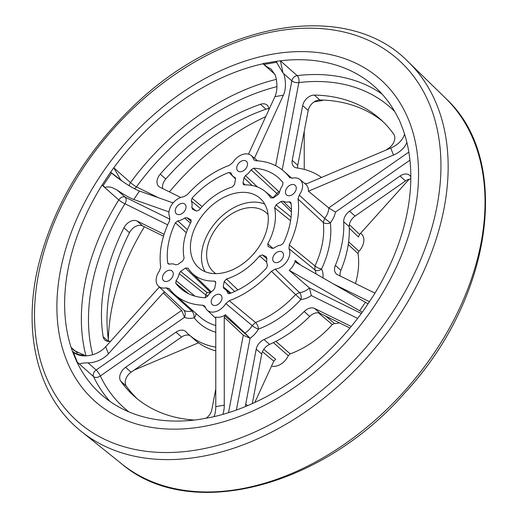 <?xml version="1.0" encoding="UTF-8"?>
<svg xmlns="http://www.w3.org/2000/svg" width="518" height="518" viewBox="0 0 518 518"><rect width="100%" height="100%" fill="white"/><g stroke="black" fill="none" stroke-linecap="round" stroke-linejoin="round"><path stroke-width="0.78" d="M202.175 426.715A215.087 148.601 -48.5 0 0 392.793 274.43A215.087 148.601 -48.5 0 0 377.473 76.936A215.087 148.601 -48.5 0 0 126.463 141.887A215.087 148.601 -48.5 0 0 92.398 398.918A215.087 148.601 -48.5 0 0 202.175 426.715A215.087 148.601 131.5 0 1 92.398 398.918A215.087 148.601 131.5 0 1 126.463 141.887A215.087 148.601 131.5 0 1 377.473 76.936A215.087 148.601 131.5 0 1 392.793 274.43A215.087 148.601 131.5 0 1 202.175 426.715M322.967 100.065A6.222 4.299 -48.5 0 0 322.079 100.628L320.551 100.842M314.089 101.897L320.5 100.796M265.715 116.673A206.954 142.981 -48.5 0 0 169.405 191.88M144.38 226.78A206.954 142.981 -48.5 0 0 108.34 339.335M268.848 108.676A10.295 7.11 -48.5 0 0 265.954 109.194A185.289 128.011 -48.5 0 0 165.786 179.014A10.295 7.11 -48.5 0 0 162.723 188.584M163.52 236.208L142.592 225.9A10.295 7.11 -48.5 0 0 129.468 232.686A185.289 128.011 -48.5 0 0 108.651 341.362M189.925 335.554A10.295 7.11 -48.5 0 0 181.533 337.056L131.099 372.209A10.295 7.11 -48.5 0 0 126.288 386.065A185.289 128.011 -48.5 0 0 137.231 398.795M215.773 350.841A102.94 71.115 131.5 0 1 194.535 339.64L189.005 334.745A102.94 71.115 -48.5 0 0 215.773 347.131M349.928 328.03L320.118 313.351A10.295 7.11 -48.5 0 0 309.706 316.414A102.94 71.115 131.5 0 1 269.554 344.405A10.295 7.11 -48.5 0 0 261.745 354.04L252.285 403.606M318.421 312.833L332.252 324.553A80.866 55.866 131.5 0 1 290.19 353.872L275.887 341.362M304.247 169.412L304.234 131.281M134 370.182L198.485 342.786M254.824 402.447L273.802 361.156L262.451 351.728M263.772 349.326L275.712 359.298L273.802 361.156M409.233 179.163L359.57 234.395L349.359 224.624M359.57 234.395L358.488 236.959L349.281 228.185M273.407 342.612L288.267 355.704L290.19 353.872M332.252 324.553L334.486 323.485L325.757 316.129M180.75 197.468L159.926 187.212A10.295 7.11 131.5 0 1 158.819 186.467A10.295 7.11 131.5 0 1 160.256 174.119A185.289 128.011 131.5 0 1 260.424 104.299A10.295 7.11 131.5 0 1 267.074 105.115A10.295 7.11 131.5 0 1 268.907 109.725M110.781 341.084A10.295 7.11 131.5 0 1 104.901 340.035A10.295 7.11 131.5 0 1 103.16 336.719A185.289 128.011 131.5 0 1 123.944 227.791A10.295 7.11 131.5 0 1 137.063 221.005L164.102 234.324M194.509 420.053A185.289 128.011 131.5 0 1 134.421 396.406A185.289 128.011 131.5 0 1 120.759 381.17A10.295 7.11 131.5 0 1 125.57 367.314L176.003 332.161A10.295 7.11 131.5 0 1 185.599 331.449A10.295 7.11 131.5 0 1 185.91 331.753A102.94 71.115 -48.5 0 0 189.005 334.745M245.623 406.475A10.295 7.11 131.5 0 1 245.752 403.988L256.216 349.145A10.295 7.11 131.5 0 1 264.025 339.51A102.94 71.115 -48.5 0 0 304.183 311.519A10.295 7.11 131.5 0 1 314.588 308.456L351.204 326.489M288.267 355.704A13.96 9.641 131.5 0 1 271.523 366.103M339.271 322.785A13.96 9.641 131.5 0 1 334.486 323.485M348.238 244.561L358.035 253.606A80.866 55.866 131.5 0 1 355.477 283.54M358.035 253.606L358.929 251.269L348.62 241.822M360.638 233.204L361.583 234.104A13.96 9.641 131.5 0 1 358.929 251.269M322.079 100.628L321.328 100.006M205.931 418.356A10.295 7.11 131.5 0 0 211.81 409.796L215.779 388.966M410.813 178.904A10.295 7.11 -48.5 0 0 405.523 180.924L355.095 216.077A10.295 7.11 -48.5 0 0 349.216 226.664A102.94 71.115 131.5 0 1 340.889 270.331A10.295 7.11 -48.5 0 0 340.248 276.036M374.961 293.136L337.458 274.663A10.295 7.11 131.5 0 1 336.35 273.918A10.295 7.11 131.5 0 1 335.36 265.436A102.94 71.115 -48.5 0 0 343.693 221.769A10.295 7.11 131.5 0 1 349.566 211.182L355.095 216.077M166.802 281.429A6.43 4.442 131.5 0 1 163.597 280.672A6.43 4.442 131.5 0 1 164.536 272.915A6.43 4.442 131.5 0 1 172.125 271.043A6.43 4.442 131.5 0 1 172.462 276.949A6.43 4.442 131.5 0 1 166.802 281.429M179.558 214.556A6.43 4.442 131.5 0 1 176.36 213.798A6.43 4.442 131.5 0 1 177.292 206.034A6.43 4.442 131.5 0 1 184.887 204.163A6.43 4.442 131.5 0 1 185.224 210.068A6.43 4.442 131.5 0 1 179.558 214.556M241.058 171.685A6.43 4.442 131.5 0 1 237.859 170.927A6.43 4.442 131.5 0 1 238.792 163.17A6.43 4.442 131.5 0 1 246.387 161.299A6.43 4.442 131.5 0 1 246.723 167.197A6.43 4.442 131.5 0 1 241.058 171.685M277.039 262.574A6.43 4.442 131.5 0 1 273.841 261.817A6.43 4.442 131.5 0 1 274.78 254.06A6.43 4.442 131.5 0 1 282.368 252.188A6.43 4.442 131.5 0 1 282.705 258.087A6.43 4.442 131.5 0 1 277.039 262.574M215.54 305.439A6.43 4.442 131.5 0 1 212.341 304.688A6.43 4.442 131.5 0 1 213.28 296.924A6.43 4.442 131.5 0 1 220.869 295.053A6.43 4.442 131.5 0 1 221.205 300.958A6.43 4.442 131.5 0 1 215.54 305.439M268.078 214.62A39.608 27.363 -48.5 0 0 266.187 212.691A39.608 27.363 -48.5 0 0 246.477 208.035A39.608 27.363 -48.5 0 0 211.59 235.651A39.608 27.363 -48.5 0 0 213.675 272.008A39.608 27.363 -48.5 0 0 215.818 273.646M264.763 204.131A46.322 32.006 -48.5 0 0 248.057 202.642A46.322 32.006 -48.5 0 0 209.861 230.361A46.322 32.006 -48.5 0 0 205.005 271.626M382.783 121.458A185.289 128.011 -48.5 0 0 319.865 99.974A10.295 7.11 -48.5 0 0 308.21 110.457L297.746 165.3A10.295 7.11 -48.5 0 0 297.643 168.052M129.293 185.761A5.148 3.555 131.5 0 1 130.51 182.601A5.148 0.505 -143.9 0 0 136.396 186.881A5.148 3.658 -63.8 0 1 134.486 188.733M248.491 154.144L274.916 96.639A20.856 11.435 80.3 0 0 275.265 75.129L271.063 69.023L266.084 66.272L262.995 63.772L275.013 74.417M322.889 277.913A20.319 14.038 -48.5 0 0 321.529 269.049A87.497 60.451 -48.5 0 0 330.354 222.805A5.148 3.173 -6.9 0 1 323.264 222.39L298.025 199.054L299.229 195.098A13.96 9.641 -48.5 0 0 299.935 179.519A13.96 9.641 -48.5 0 0 292.528 178.16L289.387 177.234A82.349 56.896 -48.5 0 0 283.955 171.335A82.349 56.896 -48.5 0 0 255.944 160.761L254.234 160.133L253.431 158.903A13.96 9.641 -48.5 0 0 251.191 155.504A13.96 9.641 -48.5 0 0 232.893 162.419L229.48 165.287A82.349 56.896 -48.5 0 0 187.283 194.697L183.566 196.801A13.96 9.641 -48.5 0 0 171.808 204.642A13.96 9.641 -48.5 0 0 169.729 217.249L169.457 221.044A82.349 56.896 -48.5 0 0 160.703 266.932L159.492 270.888A13.96 9.641 131.5 0 0 158.43 286.15L163.843 291.297A14.226 9.829 131.5 0 0 164.277 291.679L183.89 310.185M173.122 202.907L139.491 191.032L133.773 199.482L168.965 211.907M92.683 354.7A200.725 138.682 -48.5 0 1 124.967 203.781A5.148 3.658 116.2 0 0 125.039 197.093A5.148 3.555 131.5 0 0 118.79 199.935A5.148 0.881 -148 0 0 124.967 203.781L167.702 224.831M77.422 352.985L71.096 347.377A205.873 142.236 -48.5 0 0 72.384 351.172C75.408 353.781 79.468 355.128 84.57 355.219L74.068 350.524L71.096 347.377A205.873 142.236 131.5 0 1 102.052 185.114L118.79 199.935A205.873 142.236 131.5 0 0 85.975 355.853M133.773 199.482A20.856 2.797 34.1 0 1 116.964 189.944L113.053 188.021C110.166 186.771 107.504 186.577 105.063 187.432L102.486 185.159M399.151 119.593L403.056 129.61A205.873 142.236 -48.5 0 1 404.344 133.404A205.873 142.236 131.5 0 1 373.394 295.668L364.801 308.624A205.873 142.236 -48.5 0 1 361.668 313.001A205.873 142.236 131.5 0 1 212.451 417.009L199.469 419.405A205.873 142.236 -48.5 0 1 195.04 419.988A205.873 142.236 131.5 0 1 101.25 394.535A205.873 142.236 131.5 0 1 76.781 361.732L93.518 376.554A5.148 3.568 154.5 0 0 100.324 375.984L184.557 317.269A20.319 14.038 -48.5 0 0 194.12 317.761A5.148 2.558 74.7 0 0 191.815 311.001L166.2 287.82A13.96 9.641 131.5 0 1 158.43 286.15M159.376 287.043L105.685 346.756L108.45 353.749L163.215 292.851L165.048 292.178M163.215 292.851L181.617 310.45L96.154 370.02A5.148 1.23 55.1 0 1 100.324 375.984A200.725 138.682 -48.5 0 0 128.891 411.868M193.052 310.832L191.815 311.001A15.177 10.483 131.5 0 1 183.922 310.217C185.379 312.056 185.593 314.407 184.557 317.269L181.689 310.515M110.043 401.463A205.873 142.236 -48.5 0 1 93.518 376.554A5.148 3.555 131.5 0 1 96.154 370.02L88.079 362.872C83.592 362.846 80.756 363.254 79.571 364.096L77.001 361.817M205.555 307.789L202.784 305.225L204.571 305.918L205.296 307.083A13.96 9.641 -48.5 0 0 207.174 310.159A13.96 9.641 -48.5 0 0 225.835 303.567L252.169 325.576A15.177 10.483 131.5 0 1 244.956 333.061L250.077 338.28L243.376 335.269M224.249 315.591A14.226 9.829 131.5 0 1 215.766 317.042L215.786 406.624L224.268 405.173L224.249 317.281L225.395 314.75L224.249 315.591M244.923 333.029L225.395 314.75M224.249 317.281L243.305 335.204L228.522 412.684M236.389 410.036L250.077 338.28A20.319 14.038 -48.5 0 0 258.404 329.137A87.497 60.451 -48.5 0 0 300.932 299.495A20.319 14.038 -48.5 0 0 311.331 295.584L309.427 287.95L289.219 270.305L359.699 310.774L365.417 302.324L295.914 262.373M298.025 199.054A82.349 56.896 -48.5 0 1 289.271 244.936L314.963 265.915A5.148 1.45 25.2 0 0 321.529 269.049A5.148 3.62 -29.4 0 1 314.879 269.846L288.999 248.737A13.96 9.641 131.5 0 1 286.92 261.344A13.96 9.641 131.5 0 1 275.162 269.185L299.501 292.579L295.577 294.567L271.445 271.283A82.349 56.896 -48.5 0 1 229.247 300.699L255.549 322.468L252.169 325.576A5.148 1.062 29.9 0 0 258.404 329.137A5.148 2.24 69.1 0 0 255.549 322.468A82.349 56.896 -48.5 0 0 295.577 294.567L300.932 299.495A5.148 3.056 86.3 0 0 299.501 292.579A15.177 10.483 131.5 0 0 309.427 287.95M300.589 265.106L295.202 260.424L294.93 261.855A14.226 9.829 131.5 0 1 289.219 270.305M296.264 262.626L295.202 260.424M263.507 63.992L262.995 63.772A205.873 142.236 131.5 0 0 113.772 167.78A205.873 142.236 -48.5 0 0 110.638 172.157L122.682 181.494A20.856 2.797 -145.9 0 0 139.491 191.032M365.417 302.324A20.856 2.797 -145.9 0 0 368.11 303.813M224.268 405.173A20.856 11.435 -99.7 0 1 222.805 414.394M108.45 353.749A20.856 14.232 -21.6 0 1 88.079 362.872M121.937 180.834L120.726 179.882L113.772 167.78L130.51 182.601A205.873 142.236 -48.5 0 1 276.314 79.39M84.57 355.219L85.308 355.872A20.856 14.232 158.4 0 0 105.685 346.756M213.999 416.66A20.856 11.435 80.3 0 0 215.786 406.624M362.257 312.192A20.856 2.797 34.1 0 1 359.699 310.774M237.017 192.864A46.322 32.006 131.5 0 1 260.068 198.31A46.322 32.006 131.5 0 1 253.321 254.208A46.322 32.006 131.5 0 1 198.659 267.67A46.322 32.006 131.5 0 1 196.218 225.162A46.322 32.006 131.5 0 1 237.017 192.864M215.766 332.278A87.497 60.451 -48.5 0 1 194.12 317.761A5.148 3.691 141.7 0 0 195.927 313.377M169.004 288.384L169.341 288.753A82.349 56.896 -48.5 0 0 174.773 294.645A82.349 56.896 -48.5 0 0 202.784 305.225M169.341 288.753L166.2 287.82M229.247 300.699L225.835 303.567M275.162 269.185L271.445 271.283M406.876 142.385A20.856 14.232 -21.6 0 1 393.505 155.057L308.411 191.207L328.788 207.983L335.47 212.076A20.319 14.038 -48.5 0 1 330.354 222.805L324.702 218.376L323.264 222.39A82.349 56.896 -48.5 0 1 314.963 265.915L314.879 269.846A15.177 10.483 131.5 0 1 316.019 273.964M289.271 244.936L288.999 248.737M266.084 66.272A20.856 11.435 80.3 0 0 264.258 64.387L263.215 63.72M275.641 165.682L291.828 80.827A5.148 3.555 131.5 0 1 296.924 75.647L297.138 75.615A5.148 2.94 -96.7 0 1 298.86 82.569A5.148 2.428 10.8 0 1 291.828 80.827L283.754 73.679A20.856 11.435 -99.7 0 1 283.404 95.189L254.455 158.191M283.754 73.679L283.016 73.025L280.4 60.794A205.873 142.236 -48.5 0 0 275.971 61.377L283.016 73.025M275.971 61.377L263.254 63.5M122.682 181.494A20.856 2.797 34.1 0 1 111.597 173.025L110.599 172.138L102.188 184.894M85.308 355.872A20.856 14.232 -21.6 0 1 73.336 352.091L72.339 351.21L76.696 361.558M398.743 119.224L398.666 119.049A205.873 142.236 131.5 0 0 374.19 86.253A205.873 142.236 131.5 0 0 280.4 60.794L297.138 75.615A205.873 142.236 131.5 0 1 382.142 94.14M289.802 195.694A6.43 4.442 131.5 0 1 286.596 194.936A6.43 4.442 131.5 0 1 287.535 187.179A6.43 4.442 131.5 0 1 295.124 185.308A6.43 4.442 131.5 0 1 295.467 191.213A6.43 4.442 131.5 0 1 289.802 195.694M308.21 110.457L302.68 105.562A10.295 7.11 131.5 0 1 314.342 95.079A185.289 128.011 131.5 0 1 380.07 118.952A185.289 128.011 131.5 0 1 393.732 134.181A10.295 7.11 131.5 0 1 388.914 148.044L386.014 150.065M321.536 177.46A102.94 71.115 -48.5 0 0 296.756 167.929A10.295 7.11 131.5 0 1 293.881 166.66A10.295 7.11 131.5 0 1 292.217 160.405L302.68 105.562M349.566 211.182L400 176.029A10.295 7.11 131.5 0 1 409.589 175.317A10.295 7.11 131.5 0 1 410.826 176.981M304.655 183.527L307.252 183.527L390.734 148.057A20.856 14.232 158.4 0 0 404.532 133.987M289.75 177.622L290.158 177.907M279.571 192.282L253.639 168.227A73.854 51.023 131.5 0 1 279.571 178.852A73.854 51.023 131.5 0 1 282.957 182.673L282.64 185.327A13.643 9.428 -48.5 0 0 279.558 192.379L278.127 194.535L273.264 197.928L270.655 197.831A54.817 37.872 -48.5 0 0 264.737 191.136A54.817 37.872 -48.5 0 0 244.405 184.9L243.447 184.602L243 183.016L244.01 177.732L245.487 175.596A13.643 9.428 -48.5 0 0 251.1 169.794L276.774 193.428A15.268 10.548 131.5 0 1 272.882 197.675M253.639 168.227L251.1 169.794M267.741 243.849A54.817 37.872 -48.5 0 0 274.618 207.828L276.036 204.921L280.898 201.534L283.048 201.198A13.643 9.428 -48.5 0 0 289.173 201.832L290.604 202.156L290.999 202.991A73.854 51.023 131.5 0 1 283.327 243.214L280.918 245.105A13.643 9.428 131.5 0 0 274.132 247.947L271.969 248.349L268.117 246.451L267.741 243.849L273.038 248.452M223.2 286.804L224.21 281.514L226.45 279.008A54.817 37.872 -48.5 0 0 259.57 255.924L262.399 254.895L266.252 256.792L266.925 258.592A13.643 9.428 -48.5 0 0 267.437 265.028L266.725 267.754A73.854 51.023 131.5 0 1 229.733 293.538L228.082 293.408L227.642 292.767A13.643 9.428 -48.5 0 0 225.408 289.452A13.643 9.428 -48.5 0 0 223.938 288.558L223.2 286.804L230.931 293.078M185.457 268.059L188.073 268.156A54.817 37.872 -48.5 0 0 192.1 273.174A54.817 37.872 -48.5 0 0 214.322 281.086L215.346 281.442L215.728 282.964L214.717 288.254L213.241 290.391A13.643 9.428 -48.5 0 0 207.627 296.192L205.089 297.753A73.854 51.023 131.5 0 1 181.708 289.387A73.854 51.023 131.5 0 1 175.77 283.314L176.088 280.659A13.643 9.428 -48.5 0 0 179.17 273.608L180.601 271.445L207.194 292.696L210.58 292.469L185.457 268.059L180.601 271.445M186.758 217.638L190.896 219.729L190.98 222.138A54.817 37.872 -48.5 0 0 184.11 258.152L182.692 261.059L177.829 264.452L175.68 264.789A13.643 9.428 131.5 0 0 169.554 264.154L168.227 263.921L167.722 262.989A73.854 51.023 131.5 0 1 175.395 222.766L177.81 220.882A13.643 9.428 -48.5 0 0 184.596 218.039L186.758 217.638L191.239 221.523M231.086 173.213A13.643 9.428 -48.5 0 0 232.847 176.114A13.643 9.428 -48.5 0 0 234.79 177.421L235.522 179.183L234.512 184.466L232.271 186.972A54.817 37.872 -48.5 0 0 199.152 210.062L196.328 211.085L192.476 209.188L191.802 207.388A13.643 9.428 -48.5 0 0 191.291 200.952L192.003 198.226A73.854 51.023 131.5 0 1 228.988 172.449L231.086 173.213L230.75 172.669M235.153 177.668L235.405 178.017M291.09 203.729L289.173 201.832M283.048 201.198L291.459 209.453M227.642 292.767L228.794 293.68M176.088 280.659L194.904 296.121M207.802 295.914L205.801 295.007L179.17 273.608M200.466 208.508L191.291 200.952M191.802 207.388L195.759 210.807M177.81 220.882L187.419 229.701M190.443 223.148L184.596 218.039M188.539 293.7L175.77 283.314M167.722 262.989L169.269 264.199M186.305 232.731L175.395 222.766M192.003 198.226L202.169 206.604M235.554 178.982L228.988 172.449M252.059 185.463L244.01 177.732M257.407 186.959L245.487 175.596M278.172 194.509L276.774 193.428A2.571 1.703 -47 0 1 279.247 192.016M291.44 211.894L280.898 201.534M328.788 207.983A15.177 10.483 131.5 0 1 324.702 218.376L299.229 195.098M305.639 184.214A14.226 9.829 131.5 0 1 305.704 184.266A14.226 9.829 131.5 0 1 308.411 191.207M317.877 100.194L318.907 100.013M265.954 109.194L260.424 104.299M142.592 225.9L137.063 221.005M129.468 232.686L123.944 227.791M131.099 372.209L125.57 367.314M126.288 386.065L120.759 381.17M247.623 405.639L245.752 403.988M261.745 354.04L256.216 349.145M269.554 344.405L264.025 339.51M309.706 316.414L304.183 311.519M320.118 313.351L314.588 308.456M181.533 337.056L176.003 332.161M103.16 336.719L108.398 341.362M160.256 174.119L165.786 179.014M349.216 226.664L343.693 221.769M335.36 265.436L340.889 270.331M276.929 86.648A200.725 138.682 -48.5 0 0 136.396 186.881L158.32 197.682M170.008 219.244L125.039 197.093L116.964 189.944M361.311 313.481L309.356 287.885M311.331 295.584L357.634 318.395M174.773 294.645L199.87 316.867A82.349 56.896 -48.5 0 0 215.766 325.524M369.522 301.722L333.204 283.832M276.865 62.231L264.258 64.387M274.916 96.639L283.404 95.189M111.597 173.025L103.05 185.658M73.336 352.091L77.286 362.076M314.342 95.079L319.865 99.974M297.746 165.3L292.217 160.405M400 176.029L405.523 180.924M328.716 207.919L408.844 152.065M409.945 160.166L335.47 212.076M290.579 220.726L274.618 207.828M266.673 262.102L259.57 255.924M226.45 279.008L237.943 289.944M215.766 282.459L214.322 281.086M207.194 292.696A2.551 1.742 -51.3 0 0 205.801 295.007A15.268 10.548 131.5 0 1 205.206 297.753M245.273 184.881L243 183.016M190.611 219.535L191.116 219.988M224.21 281.514L234.693 291.498M266.887 258.799L262.399 254.895M291.077 217.068L276.036 204.921M282.206 169.878L298.86 82.569A200.725 138.682 -48.5 0 1 394.755 111.59M390.734 148.057L393.505 155.057M121.937 464.057C189.976 522.209 323.018 487.276 405.704 391.919C492.508 298.245 512.522 159.531 445.713 98.368A244.347 168.816 131.5 0 1 406.002 389.381A244.347 168.816 131.5 0 1 121.937 464.057L81.313 431.442C37.762 397.151 21.737 332.517 38.759 264.025C53.509 206.06 84.453 154.04 131.591 107.958C219.36 21.07 347.222 -1.243 408.417 61.992A246.859 170.551 131.5 0 1 415.391 288.215A246.859 170.551 131.5 0 1 199.812 456.792A246.859 170.551 131.5 0 1 81.313 431.442M197.779 449.786A241.718 166.997 -48.5 0 0 430.277 106.171A241.718 166.997 -48.5 0 0 85.107 165.216A241.718 166.997 -48.5 0 0 197.779 449.786M248.886 337.043L224.682 315.617M207.174 310.159L215.766 318.337M251.191 155.504L257.692 160.858M291.776 178.263L283.955 171.335M192.1 273.174L211.286 291.893M225.408 289.452L230.251 293.343M232.847 176.114L235.567 178.762M264.737 191.136L273.226 197.954M299.935 179.519L305.704 184.266M445.713 98.368L408.417 61.992"/></g></svg>

